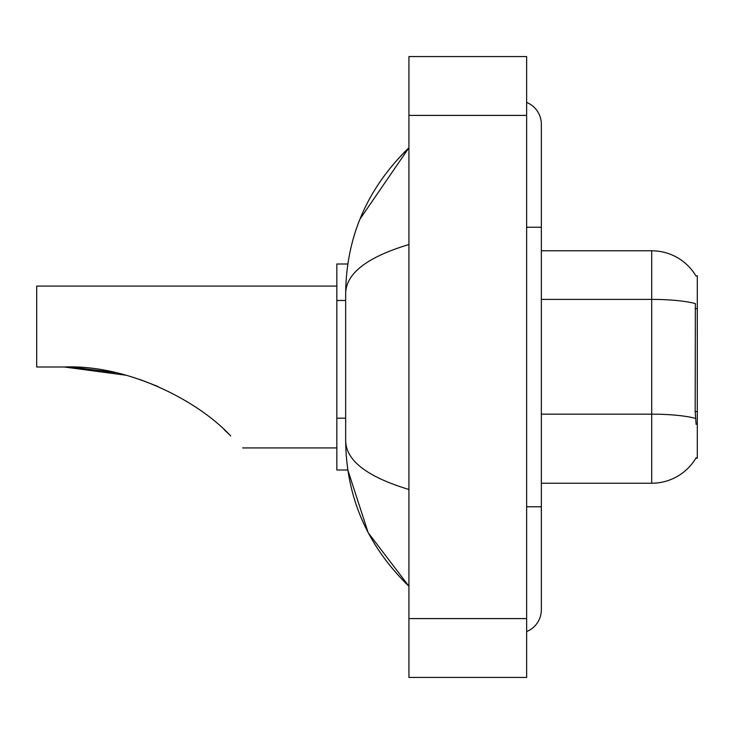 <?xml version="1.0" encoding="UTF-8"?>
<svg xmlns="http://www.w3.org/2000/svg" width="734" height="734" viewBox="0 0 734 734"><rect width="100%" height="100%" fill="white"/><g stroke="black" fill="none" stroke-linecap="round" stroke-linejoin="round"><path stroke-width="1.1" d="M541.343 483.229L651.691 483.229A51.49 51.49 0 0 0 696.116 457.777L695.85 458.218L697.3 458.218L697.3 275.782L695.96 275.966A51.49 51.49 0 0 0 651.691 250.771A51.49 51.49 0 0 1 695.85 275.782A51.49 51.49 0 0 0 651.691 250.771L541.343 250.771M347.815 264.011L336.842 264.011L336.842 469.989L347.815 469.989L368.165 532.682L408.93 586.218C367.385 545.885 346.292 497.432 345.668 440.859C346.136 460.668 367.229 476.871 408.93 489.486M526.636 506.772L541.343 506.772L541.343 124.239A23.543 23.543 0 0 0 526.636 102.421A23.543 23.543 0 0 1 541.343 124.239A23.543 23.543 0 0 0 526.636 102.421M526.636 631.579A23.543 23.543 0 0 0 541.343 609.761A23.543 23.543 0 0 1 526.636 631.579A23.543 23.543 0 0 0 541.343 609.761A23.543 23.543 0 0 1 526.636 631.579M408.93 244.514C367.321 257.056 346.228 273.268 345.668 293.141L345.668 440.859M408.93 677.436L526.636 677.436L526.636 56.564L408.93 56.564L408.93 677.436M345.668 293.141C346.292 236.559 367.385 188.106 408.93 147.782L359.99 219.071M696.116 424.38L695.171 411.6L695.373 303.61A51.49 8.946 180 0 0 651.691 299.399L651.691 250.771A51.49 51.49 0 0 1 695.96 275.966M65.253 367L112.651 372.028L65.253 367M139.579 379.377L158.186 386.552L139.579 379.377M115.11 372.56L71.593 367.119L115.11 372.56M125.881 375.212L64.253 367C127.11 364.422 197.666 400.158 230.705 435.95C246.486 451.731 246.486 451.731 230.705 435.95M336.842 286.077L36.7 286.077L36.7 367L64.253 367M224.145 429.629L229.43 434.675M697.3 308.61L695.171 308.61M697.3 411.6L695.171 411.6M345.668 300.481L336.842 300.481M345.668 418.187L336.842 418.187M526.636 227.228L541.343 227.228M408.93 618.588L526.636 618.588M408.93 115.412L526.636 115.412M651.691 483.229L651.691 299.399L541.343 299.399M695.538 418.417A51.49 8.946 180 0 0 651.691 414.159L541.343 414.159M541.343 506.772L541.343 609.761M408.93 147.782L403.81 152.727M408.93 586.218L403.81 581.273M242.679 447.923L336.842 447.923"/></g></svg>
